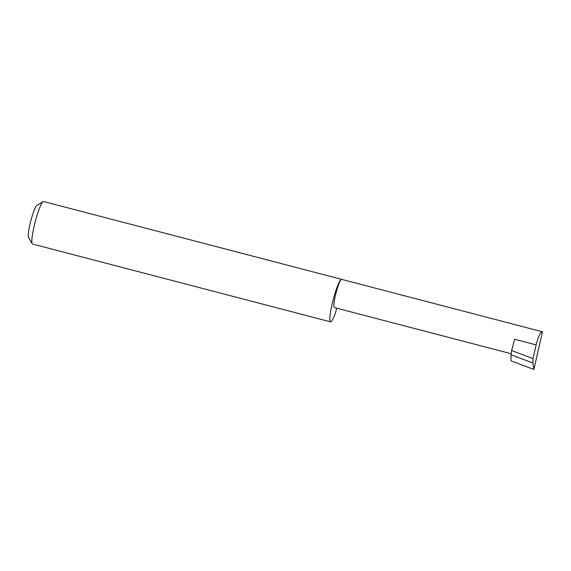 <?xml version="1.0" encoding="UTF-8"?>
<svg xmlns="http://www.w3.org/2000/svg" width="571" height="571" viewBox="0 0 571 571"><rect width="100%" height="100%" fill="white"/><g stroke="black" fill="none" stroke-linecap="round" stroke-linejoin="round"><path stroke-width="0.86" d="M511.209 353.742L507.176 352.685M334.342 307.555A14.56 1.998 -75.4 0 1 334.306 307.548A14.56 1.998 -75.4 0 1 334.263 307.533A14.56 1.998 -75.4 0 1 336.083 292.802A14.56 1.998 -75.4 0 1 341.665 279.362A21.962 3.019 104.6 0 0 341.644 279.355A21.962 3.019 104.6 0 0 333.228 299.618A21.962 3.019 104.6 0 0 330.488 321.83A21.962 3.019 104.6 0 0 330.545 321.851A21.962 3.019 104.6 0 0 335.405 313.136L336.719 308.176M43.696 201.556A21.962 3.019 104.6 0 0 43.632 201.534A21.962 3.019 104.6 0 0 43.175 201.634A21.962 3.019 104.6 0 0 35.166 222.019A21.962 3.019 104.6 0 0 32.183 243.724A21.962 3.019 104.6 0 0 32.476 244.01A21.962 3.019 104.6 0 0 32.54 244.031A21.962 3.019 104.6 0 0 32.597 244.045M542.45 331.801C540.387 332.029 538.282 336.39 536.133 344.884L514.592 339.26L511.609 350.544L511.074 354.784L510.966 360.808L533.878 369.466L542.45 331.801L341.665 279.362A14.56 1.998 -75.4 0 1 341.701 279.376M511.609 350.544L533.007 358.631L532.95 363.049L511.074 354.784M532.95 363.049L533.878 369.466M536.133 344.884L533.007 358.631M32.183 243.724L28.55 237.379A16.687 2.291 -75.4 0 1 30.813 220.884A16.687 2.291 -75.4 0 1 36.901 205.396L43.175 201.634M507.426 352.757L334.306 307.548M43.632 201.534L341.644 279.355M32.54 244.031L330.545 321.851"/></g></svg>
